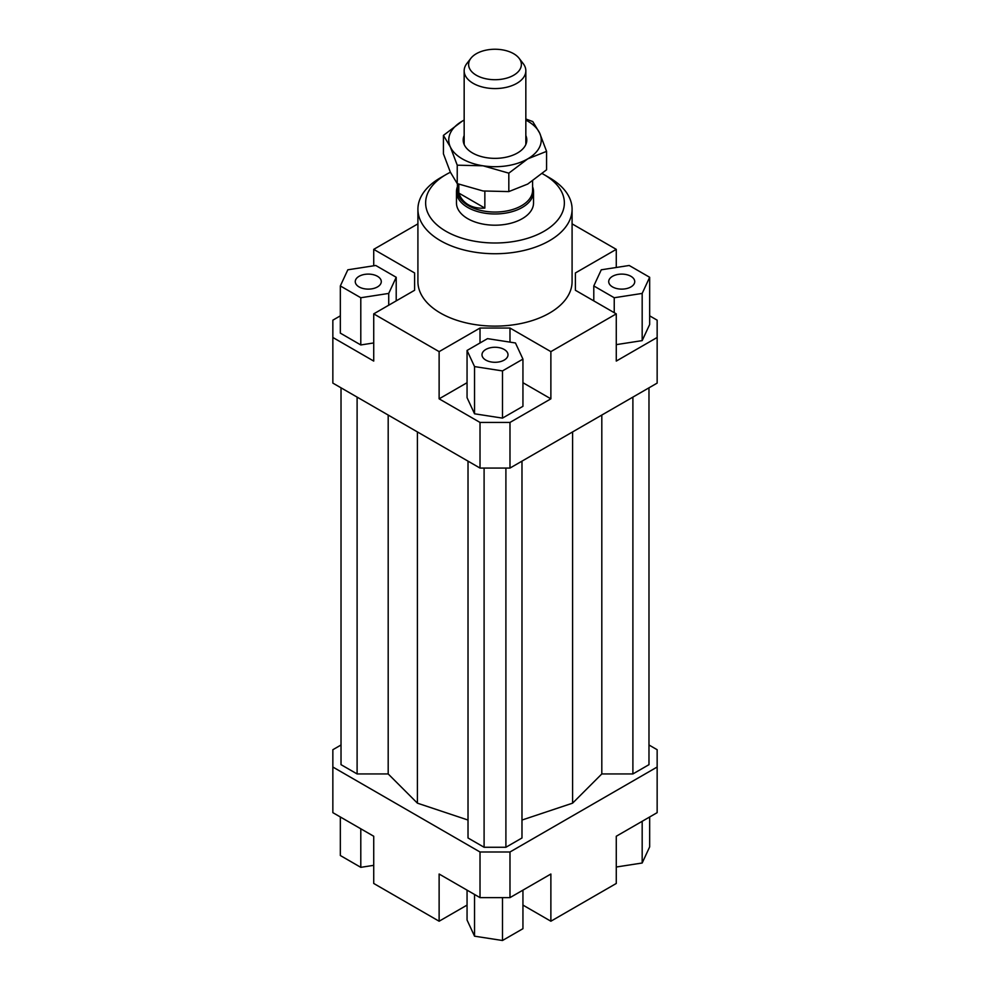 <?xml version="1.0" encoding="UTF-8"?>
<svg xmlns="http://www.w3.org/2000/svg" width="990" height="990" viewBox="0 0 990 990"><rect width="100%" height="100%" fill="white"/><g stroke="black" fill="none" stroke-linecap="round" stroke-linejoin="round"><path stroke-width="1.49" d="M532.583 186.776A38.536 22.25 180 0 1 533.536 191.713A38.536 22.25 180 0 1 509.751 212.281A38.536 22.25 180 0 1 467.75 207.454A38.536 22.25 180 0 1 456.464 191.713A38.536 22.25 180 0 1 457.417 186.776M532.583 181.009L532.583 190.352A37.583 21.693 180 0 1 509.38 210.4A37.583 21.693 180 0 1 468.431 205.697A37.583 21.693 180 0 1 457.417 190.352L457.417 183.682M458.815 193.062L484.853 208.098C478.554 208.556 473.084 207.467 468.431 204.819C463.827 202.121 460.622 198.198 458.815 193.062L458.815 184.227M470.918 58.261L466.859 63.509A30.839 17.795 0 0 0 464.161 70.773A30.839 17.795 0 0 0 473.195 83.358A30.839 17.795 0 0 0 506.793 87.219A30.839 17.795 0 0 0 525.839 70.773A30.839 17.795 0 0 0 523.141 63.509L519.082 58.261A26.384 15.234 180 0 1 509.961 77.022A26.384 15.234 180 0 1 476.339 75.252A26.384 15.234 180 0 1 470.918 58.261A26.384 15.234 180 0 1 513.662 53.708A26.384 15.234 180 0 1 519.082 58.261M484.853 191.231L484.853 208.098M533.536 191.713L533.536 202.938A38.536 22.25 180 0 1 509.751 223.505A38.536 22.25 180 0 1 467.75 218.679A38.536 22.25 180 0 1 456.464 202.938L456.464 191.713M377.475 286.927A13.006 7.512 180 0 1 363.293 288.548A13.006 7.512 180 0 1 355.262 281.618A13.006 7.512 180 0 1 359.073 276.309A13.006 7.512 180 0 1 373.255 274.675A13.006 7.512 180 0 1 381.286 281.618A13.006 7.512 180 0 1 377.475 286.927M504.195 349.47A13.006 7.512 180 0 1 508.006 354.779A13.006 7.512 180 0 1 499.975 361.721A13.006 7.512 180 0 1 485.805 360.088A13.006 7.512 180 0 1 481.994 354.779A13.006 7.512 180 0 1 490.025 347.837A13.006 7.512 180 0 1 504.195 349.47M612.525 276.309A13.006 7.512 180 0 1 626.707 274.675A13.006 7.512 180 0 1 634.738 281.618A13.006 7.512 180 0 1 630.927 286.927A13.006 7.512 180 0 1 616.745 288.548A13.006 7.512 180 0 1 608.714 281.618A13.006 7.512 180 0 1 612.525 276.309M572.084 209.237L572.084 281.618A77.084 44.501 180 0 1 524.502 322.728A77.084 44.501 180 0 1 440.5 313.088A77.084 44.501 180 0 1 417.916 281.618L417.916 209.237A77.084 44.501 0 0 0 440.5 240.706A77.084 44.501 0 0 0 524.502 250.346A77.084 44.501 0 0 0 572.084 209.237A77.084 44.501 0 0 0 549.512 177.767A77.084 44.501 0 0 0 549.5 177.767L544.054 174.624A69.374 40.058 180 0 1 544.054 231.264A69.374 40.058 180 0 1 445.946 231.264A69.374 40.058 180 0 1 445.946 174.624A69.374 40.058 180 0 1 450.4 172.26M445.946 174.624L440.488 177.767A77.084 44.501 0 0 0 417.916 209.237M542.235 173.609A69.374 40.058 180 0 1 544.054 174.624L549.512 177.767M467.057 905.095L439.127 921.22L373.725 883.464L373.725 836.253L332.85 812.654L332.85 749.715L341.018 745M649.663 315.847L657.15 320.166L657.15 383.105L509.986 468.072L509.986 422.433L480.014 422.433L480.014 468.072L509.986 468.072M657.15 337.466L616.275 361.078L616.275 313.867L550.873 351.636L550.873 398.834L509.986 422.433M616.275 344.631L642.176 340.622L649.663 324.497L649.663 277.287L629.207 265.481L601.277 269.8L593.79 285.937L593.79 300.886M480.014 468.072L332.85 383.105L332.85 320.166L340.337 315.847M373.725 265.803L373.725 249.356L417.916 223.851M480.014 422.433L439.127 398.834L439.127 351.636L373.725 313.867L373.725 361.078L332.85 337.466M550.873 398.834L522.943 382.709M467.057 382.709L439.127 398.834M502.487 418.114L522.943 406.308L522.943 359.098L515.456 342.973L487.513 338.642L467.057 350.46L467.057 397.658L474.544 413.795L502.487 418.114L502.487 370.916L522.943 359.098M414.6 290.268L414.6 272.955L414.6 290.268L373.725 313.867M373.725 249.356L414.6 272.955M509.986 342.119L509.986 328.036L480.014 328.036L480.014 342.973M439.127 351.636L480.014 328.036M575.4 290.268L575.4 272.955L575.4 290.268L616.275 313.867M480.014 897.621L509.986 897.621L509.986 851.994L480.014 851.994L480.014 897.621L439.127 874.021L439.127 921.22M509.986 897.621L550.873 874.021L550.873 921.22L616.275 883.464L616.275 836.253L657.15 812.654L657.15 767.027L509.986 851.994M648.982 745L657.15 749.715L657.15 767.027M550.873 921.22L522.943 905.095M616.275 867.017L642.176 863.008L649.663 846.883L649.663 816.973M642.176 863.008L642.176 821.304M522.943 890.146L522.943 928.694L502.487 940.5L502.487 897.621M502.487 940.5L474.544 936.181L467.057 920.044L467.057 890.146M474.544 936.181L474.544 894.465M373.725 865.334L360.793 867.339L340.337 855.521L340.337 816.973M360.793 867.339L360.793 828.791M593.79 285.937L614.233 297.743L614.233 312.692M614.233 297.743L642.176 293.424L642.176 340.622M642.176 293.424L649.663 277.287M575.4 272.955L616.275 249.356L616.275 267.486M467.057 350.46L474.544 366.585L474.544 413.795M474.544 366.585L502.487 370.916M509.986 328.036L550.873 351.636M340.337 285.937L360.793 297.743L388.724 293.424L396.21 277.287L375.767 265.481L347.824 269.8L340.337 285.937L340.337 333.135L360.793 344.953L373.725 342.948M360.793 297.743L360.793 344.953M388.724 293.424L388.724 305.205M396.21 277.287L396.21 300.886M572.084 223.851L616.275 249.356M357.105 397.101L357.105 773.945L341.018 764.664L341.018 387.82M357.105 773.945L388.191 773.945L388.191 415.058M388.191 773.945L417.409 803.162L417.409 431.925M521.978 820.042L572.591 803.162L601.809 773.945L601.809 415.058M572.591 803.162L572.591 431.925M601.809 773.945L632.895 773.945L632.895 397.101M632.895 773.945L648.982 764.664L648.982 387.82M480.014 851.994L332.85 767.027M468.022 461.142L468.022 837.986L484.098 847.267L505.902 847.267L521.978 837.986L521.978 461.142M417.409 803.162L468.022 820.042M484.098 847.267L484.098 468.072M505.902 847.267L505.902 468.072M443.421 135.395L462.293 121.126A46.245 26.705 0 0 0 450.326 146.916A46.245 26.705 0 0 0 462.293 158.883A46.245 26.705 0 0 0 483.033 165.8L457.232 165.181L450.326 146.916L443.421 135.395L443.421 153.821L450.326 172.087L457.232 183.608L483.033 190.971L508.823 191.59L527.707 184.066L546.579 169.785L546.579 151.359L527.707 158.883A46.245 26.705 0 0 0 539.674 133.093A46.245 26.705 0 0 0 527.707 121.126A46.245 26.705 0 0 0 525.839 120.099M525.839 118.998L532.769 121.572L539.674 133.093L546.579 151.359M525.839 135.519A31.791 18.352 180 0 1 520.084 151.284A31.791 18.352 180 0 1 472.515 152.98A31.791 18.352 180 0 1 469.916 151.284A31.791 18.352 180 0 1 464.161 135.519M462.293 121.126L464.161 120.075A46.245 26.705 0 0 0 462.293 121.126M527.707 158.883L508.823 173.163L483.033 165.8A46.245 26.705 0 0 0 527.707 158.883M508.823 191.59L508.823 173.163M457.232 183.608L457.232 165.181M464.161 70.773L464.161 144.491M525.839 70.773L525.839 144.491"/></g></svg>
